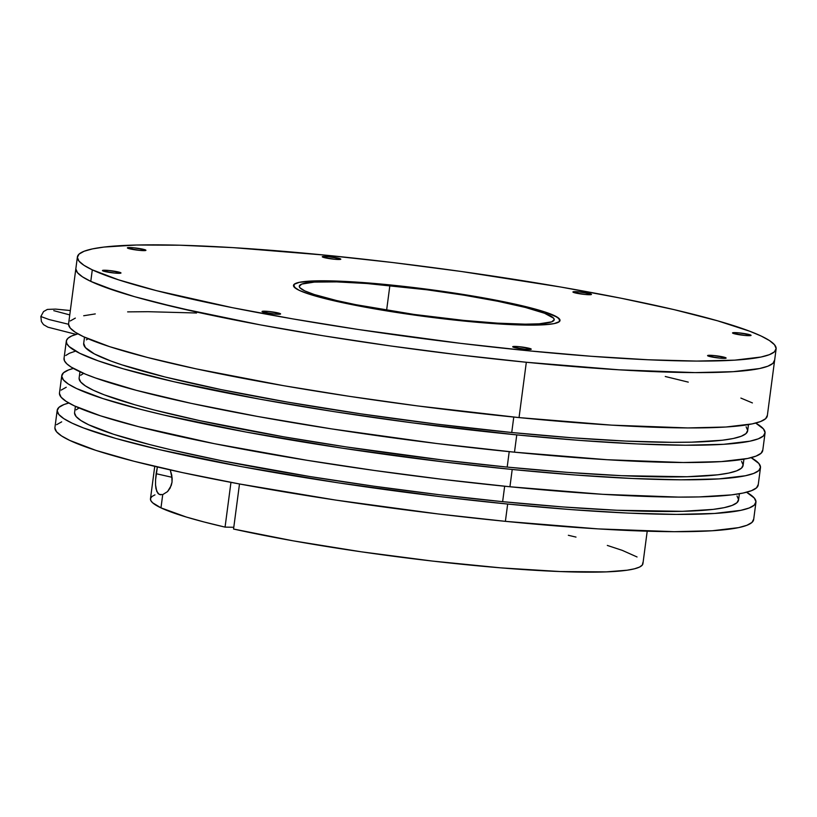 <?xml version="1.0" encoding="UTF-8"?>
<svg xmlns="http://www.w3.org/2000/svg" width="817" height="817" viewBox="0 0 817 817"><rect width="100%" height="100%" fill="white"/><g stroke="black" fill="none" stroke-linecap="round" stroke-linejoin="round"><path stroke-width="1.23" d="M591.059 294.069L591.416 294.488L590.364 294.702L584.87 294.457L573.309 292.312A9.355 0.95 -172.5 0 1 572.921 291.965A9.355 0.95 -172.5 0 1 580.897 292.067A9.355 0.95 -172.5 0 1 591.059 294.069A9.355 0.95 -172.5 0 1 591.457 294.406A9.355 0.95 -172.5 0 1 583.481 294.304A9.355 0.95 -172.5 0 1 573.309 292.312L572.962 291.894L574.014 291.669L579.508 291.914L591.059 294.069M750.67 335.021L751.017 335.44L749.965 335.664L744.481 335.409L732.92 333.265A9.355 0.95 -172.5 0 1 732.522 332.928A9.355 0.95 -172.5 0 1 740.498 333.03A9.355 0.95 -172.5 0 1 750.67 335.021A9.355 0.95 -172.5 0 1 751.068 335.368A9.355 0.95 -172.5 0 1 743.092 335.266A9.355 0.95 -172.5 0 1 732.92 333.265L732.573 332.846L733.625 332.621L739.109 332.876L750.67 335.021M725.731 357.713L726.078 358.132L725.026 358.346L719.532 358.101L707.982 355.957A9.355 0.95 -172.5 0 1 707.583 355.609A9.355 0.95 -172.5 0 1 715.559 355.712A9.355 0.95 -172.5 0 1 725.731 357.713A9.355 0.95 -172.5 0 1 726.119 358.05A9.355 0.95 -172.5 0 1 718.143 357.948A9.355 0.95 -172.5 0 1 707.982 355.957L707.624 355.538L708.686 355.313L714.17 355.569L725.731 357.713M530.846 348.839L531.203 349.257L530.151 349.482L524.657 349.227L513.107 347.082A9.355 0.95 -172.5 0 1 512.708 346.745A9.355 0.95 -172.5 0 1 520.684 346.847A9.355 0.95 -172.5 0 1 530.846 348.839A9.355 0.95 -172.5 0 1 531.244 349.186A9.355 0.95 -172.5 0 1 523.268 349.084A9.355 0.95 -172.5 0 1 513.107 347.082L512.749 346.663L513.801 346.439L519.295 346.694L530.846 348.839M280.19 313.605L280.548 314.024L279.496 314.249L274.001 313.994L262.441 311.849A9.355 0.95 -172.5 0 1 262.053 311.512A9.355 0.95 -172.5 0 1 270.029 311.614A9.355 0.95 -172.5 0 1 280.19 313.605A9.355 0.95 -172.5 0 1 280.588 313.953A9.355 0.95 -172.5 0 1 272.612 313.851A9.355 0.95 -172.5 0 1 262.441 311.849L262.094 311.43L263.145 311.206L268.64 311.461L280.19 313.605M120.589 272.653L120.936 273.072L119.885 273.287L114.4 273.041L102.84 270.897A9.355 0.95 -172.5 0 1 102.442 270.55A9.355 0.95 -172.5 0 1 110.418 270.652A9.355 0.95 -172.5 0 1 120.589 272.653A9.355 0.95 -172.5 0 1 120.987 272.99A9.355 0.95 -172.5 0 1 113.012 272.888A9.355 0.95 -172.5 0 1 102.84 270.897L102.493 270.478L103.545 270.253L109.029 270.509L120.589 272.653M145.528 249.961L145.875 250.38L144.823 250.605L139.339 250.349L127.779 248.205A9.355 0.95 -172.5 0 1 127.381 247.868A9.355 0.95 -172.5 0 1 135.356 247.97A9.355 0.95 -172.5 0 1 145.528 249.961A9.355 0.95 -172.5 0 1 145.926 250.308A9.355 0.95 -172.5 0 1 137.95 250.206A9.355 0.95 -172.5 0 1 127.779 248.205L127.432 247.786L128.483 247.561L133.968 247.817L145.528 249.961M340.403 258.836L340.76 259.255L339.698 259.469L334.214 259.224L322.654 257.079A9.355 0.95 -172.5 0 1 322.266 256.732A9.355 0.95 -172.5 0 1 330.231 256.834A9.355 0.95 -172.5 0 1 340.403 258.836A9.355 0.95 -172.5 0 1 340.801 259.173A9.355 0.95 -172.5 0 1 332.825 259.071A9.355 0.95 -172.5 0 1 322.654 257.079L322.307 256.661L323.358 256.436L328.853 256.691L340.403 258.836M90.779 281.375A352.382 35.846 7.5 0 0 474.013 356.641A352.382 35.846 7.5 0 0 774.598 360.481A352.382 35.846 -172.5 0 1 526.322 362.258L619.061 369.815L695.104 372.603L733.206 371.674L759.483 368.559L767.847 366.21L772.913 363.361L774.628 360.031L772.913 363.361L767.847 366.21L759.483 368.559L733.206 371.674L695.104 372.603L619.061 369.815L526.322 362.258A352.382 35.846 -172.5 0 1 75.869 268.487A352.382 35.846 7.5 0 0 90.779 281.375L92.301 269.845L90.779 281.375L116.933 291.332L134.529 296.673L177.932 307.805L260.225 324.86L323.481 335.818L390.638 345.959L459.134 354.884L526.322 362.258L519.04 417.589L526.322 362.258L459.134 354.884L390.638 345.959L323.481 335.818L260.225 324.86L203.31 313.503L154.924 302.178L134.529 296.673L102.299 286.216L90.779 281.375L82.486 276.851L90.779 281.375M761.209 336.063A352.382 35.846 -172.5 0 1 776.119 348.951A352.382 35.846 -172.5 0 1 475.535 345.111A352.382 35.846 -172.5 0 1 92.301 269.845L118.445 279.802L156.445 290.658L232.345 307.672L292.721 318.885L358.244 329.486L460.655 343.354L527.843 350.738L591.151 356.273L648.136 359.766L696.615 361.073L734.728 360.154L761.005 357.029L769.369 354.68L774.434 351.831L776.15 348.512L774.506 344.754L769.502 340.587L761.209 336.063L749.689 331.222L717.459 320.775L674.066 309.633L621.155 298.236L560.789 287.033L461.35 271.489L392.854 262.553L325.666 255.18L232.927 247.622L179.944 245.212L136.439 245.018L104.086 247.061L92.505 248.889L84.141 251.238L79.075 254.087L77.36 257.406L79.004 261.164L83.998 265.331L92.301 269.845A352.382 35.846 -172.5 0 1 77.39 256.967A352.382 35.846 -172.5 0 1 377.975 260.807A352.382 35.846 -172.5 0 1 761.209 336.063M299.185 290.331A134.407 13.675 -172.5 0 1 293.497 285.419A134.407 13.675 -172.5 0 1 408.153 286.879A134.407 13.675 -172.5 0 1 554.324 315.587L559.39 318.896L559.369 321.602L554.243 323.583L544.224 324.768L529.692 325.125L489.454 323.297L439.679 318.364L387.942 311.093L342.109 302.586L309.163 294.13L299.185 290.331L294.11 287.012L294.14 284.316L299.257 282.335L309.286 281.14L323.818 280.793L364.045 282.621L413.821 287.543L465.567 294.825L511.401 303.332L544.347 311.788L554.324 315.587A134.407 13.675 -172.5 0 1 560.013 320.499A134.407 13.675 -172.5 0 1 445.357 319.038A134.407 13.675 -172.5 0 1 299.185 290.331L296.02 288.605L293.487 285.582L294.14 284.316L299.257 282.335L316.016 280.864L342.313 281.293L375.881 283.581L413.821 287.543L452.884 292.843L489.689 299.002L521.083 305.507L544.347 311.788L557.49 317.313L560.023 320.335L559.369 321.602L554.243 323.583L549.831 324.278L529.692 325.125L500.678 324.063L465.312 321.183A134.407 13.675 -172.5 0 1 293.497 285.419A134.407 13.675 -172.5 0 1 388.198 284.735A134.407 13.675 -172.5 0 1 560.013 320.499A134.407 13.675 -172.5 0 1 465.312 321.183L413.555 314.964L363.81 306.916L323.655 298.266L309.163 294.13L299.185 290.331M75.838 268.936L77.492 272.694L82.486 276.851L77.492 272.694L75.838 268.936M568.346 535.288L575.995 537.086M607.317 545.429L622.278 550.362L637.056 556.969M642.877 562.607L642.346 564.996L639.517 567.08L634.421 568.816L627.099 570.215L606.091 571.89L560.268 571.553L500.77 567.856L432.581 561.085L361.39 551.822L293.15 540.834L233.56 529.038A248.358 25.266 7.5 0 0 496.358 567.488A248.358 25.266 7.5 0 0 642.938 563.618L647.207 531.193M239.493 483.981L233.56 529.038L239.493 483.981M156.139 473.707L172.081 477.312L156.139 473.707L157.375 466.977L155.577 479.855L156.139 473.707M154.74 466.364L150.471 498.778A248.358 25.266 7.5 0 0 160.98 507.868L162.726 494.612L167.567 491.579L171.264 485.461L172.03 482.132L171.795 475.32L170.253 469.918L172.173 478.548L172.03 482.132L170.13 488.086L167.567 491.579L162.726 494.612L159.264 494.387L156.782 491.507L155.536 484.961L155.577 479.855M154.964 494.857L151.962 496.501L150.553 498.37L150.767 500.464L152.585 502.751L160.98 507.868A248.358 25.266 7.5 0 0 225.063 527.118L233.795 527.282L225.063 527.118L204.158 522.002L186.327 517.038L160.98 507.868L162.726 494.612L159.264 494.387L157.885 493.315L155.976 488.791L155.536 484.961M160.898 494.806L159.264 494.387M225.063 527.118L230.956 482.377L225.063 527.118M77.39 256.967L68.587 323.818A352.382 35.846 7.5 0 0 519.04 417.589L611.78 425.146L687.812 427.934L725.925 427.015L752.202 423.89L760.566 421.541L765.631 418.692L767.347 415.363M84.508 337.186L83.691 343.406A334.847 34.069 7.5 0 0 511.738 432.51L513.77 417.068L511.738 432.51L571.89 437.769L626.047 441.088L672.115 442.334L691.55 442.16L722.289 440.23L733.298 438.494L741.244 436.258L746.054 433.551L747.688 430.396L746.125 426.821M765.039 433.102A352.382 35.846 -172.5 0 0 755.684 423.073L763.425 428.905L765.069 432.663L763.354 435.982L758.288 438.831L749.924 441.18L723.648 444.305L685.545 445.224L637.056 443.917L580.07 440.424L516.763 434.889A352.382 35.846 -172.5 0 1 66.31 341.118A352.382 35.846 -172.5 0 1 77.942 333.847L71.651 335.981L68.025 338.207L66.381 340.72L66.739 343.497L69.077 346.52L79.668 353.25L97.917 360.746L123.408 368.845L173.909 381.713L259.939 399.186L334.204 411.656L412.646 422.869L516.763 434.889L514.485 452.179L516.763 434.889A352.382 35.846 -172.5 0 0 765.039 433.102L762.761 450.392A352.382 35.846 7.5 0 1 514.485 452.179L607.225 459.726L683.267 462.514L721.37 461.595L747.647 458.47L756.011 456.121L761.076 453.272L762.792 449.953M66.31 341.118L64.032 358.408A352.382 35.846 7.5 0 0 514.485 452.179L436.748 443.519L331.927 428.945L257.661 416.476L191.362 403.394L136.419 390.352L95.64 378.036L85.581 374.206L71.12 367.068L66.8 363.81L64.461 360.787L64.104 358.009M79.954 371.766L79.137 377.985A334.847 34.069 7.5 0 0 507.183 467.089L509.216 451.648L507.183 467.089L567.335 472.359L621.492 475.678L686.995 476.74L717.734 474.81L728.744 473.074L736.689 470.837L741.509 468.131L743.133 464.975L741.57 461.401M760.484 467.681A352.382 35.846 -172.5 0 0 751.129 457.663L758.87 463.484L760.515 467.242L758.799 470.561L753.734 473.411L745.37 475.76L719.093 478.885L680.99 479.814L632.511 478.496L575.515 475.004L512.208 469.469A352.382 35.846 -172.5 0 1 61.755 375.697A352.382 35.846 -172.5 0 1 73.387 368.436L68.505 369.968L63.44 372.818L61.724 376.137L63.379 379.895L68.373 384.061L76.665 388.586L102.819 398.543L140.81 409.388L163.819 415.016L246.111 432.06L342.619 448.216L445.02 462.095L512.208 469.469L509.941 486.758L512.208 469.469A352.382 35.846 -172.5 0 0 760.484 467.681L758.207 484.981A352.382 35.846 7.5 0 1 509.941 486.758L602.67 494.316L678.713 497.104L699.168 496.92L731.511 494.888L743.092 493.049L751.456 490.7L756.522 487.851L758.237 484.532M61.755 375.697L59.478 392.987A352.382 35.846 7.5 0 0 509.941 486.758L442.743 479.385L374.247 470.449L307.09 460.308L214.442 443.702L138.533 426.678L100.542 415.833L74.388 405.875L66.095 401.351L61.101 397.185L59.447 393.426M75.409 406.345L74.582 412.565A334.847 34.069 7.5 0 0 502.629 501.669L504.661 486.227L502.629 501.669L562.79 506.938L616.937 510.257L682.44 511.33L713.18 509.389L724.189 507.653L732.134 505.417L736.954 502.71L738.578 499.555L737.016 495.99M755.939 502.271A352.382 35.846 -172.5 0 0 746.575 492.243L754.316 498.064L755.97 501.822L754.244 505.141L749.189 507.99L740.815 510.339L714.548 513.464L676.435 514.393L627.956 513.086L570.971 509.594L507.663 504.048A352.382 35.846 -172.5 0 1 57.2 410.277A352.382 35.846 -172.5 0 1 68.832 403.016L63.951 404.548L58.885 407.397L57.17 410.726L58.824 414.485L63.818 418.641L72.121 423.165L83.63 428.006L115.861 438.463L159.264 449.595L241.556 466.65L338.064 482.806L440.465 496.675L507.663 504.048L505.386 521.338L507.663 504.048A352.382 35.846 -172.5 0 0 755.939 502.271L753.662 519.561A352.382 35.846 7.5 0 1 505.386 521.338L598.115 528.895L674.158 531.683L712.271 530.754L738.548 527.639L746.912 525.28L751.977 522.431L753.693 519.112M57.2 410.277L54.923 427.567A352.382 35.846 7.5 0 0 505.386 521.338L438.188 513.964L335.787 500.096L239.279 483.94L182.365 472.583L133.988 461.258L95.987 450.412L69.843 440.455L61.541 435.931L56.547 431.774L54.892 428.016M386.615 310.246L389.872 285.531A128.565 13.082 -172.5 0 1 554.212 319.743A128.565 13.082 -172.5 0 1 463.637 320.387A128.565 13.082 -172.5 0 1 299.288 286.175A128.565 13.082 -172.5 0 1 389.872 285.531L386.615 310.246M61.673 421.848L56.608 424.697M463.637 320.387L497.471 323.144L525.208 324.165L539.118 323.828L551.751 321.827L554.232 319.58L553.63 318.201L544.571 313.268L525.372 307.447L497.676 301.238L463.882 295.172L426.882 289.78L366.772 283.509L336.706 281.896L314.392 282.09L301.749 284.091L299.277 286.338L299.88 287.707L304.731 290.883L314.269 294.508L336.522 300.523L355.824 304.68L414.127 314.443L463.637 320.387M79.065 407.969L76.185 409.838M74.551 412.983L76.124 416.558L80.873 420.51L88.757 424.809L113.604 434.276L149.705 444.581L171.57 449.932L221.836 460.757L309.878 476.546L373.696 486.176L438.78 494.663L502.629 501.669A334.847 34.069 7.5 0 0 738.558 499.984L739.375 493.754M66.228 387.258L61.163 390.107M83.62 373.379L80.74 375.248M79.106 378.404L80.679 381.978L85.428 385.93L93.312 390.23L104.259 394.836L134.876 404.762L154.26 410.001L200.236 420.755L283.754 436.829L346.02 446.899L443.335 460.083L507.183 467.089A334.847 34.069 7.5 0 0 743.102 465.394L743.93 459.174M74.96 351.33L69.374 353.271L65.748 355.497M88.175 338.8L86.377 339.831M83.691 343.375L85.387 347.582L94.415 353.935L110.979 361.063L121.968 364.862L164.963 376.974L221.152 389.607L287.584 402.117L360.746 413.831L436.799 424.146L511.738 432.51A334.847 34.069 7.5 0 0 747.657 430.814L748.474 424.595M196.57 313.003L148.081 311.696L127.636 311.88M95.283 313.912L83.702 315.75M75.338 318.099L70.272 320.948M68.557 324.267L49.122 319.549L40.85 316.516L49.122 319.549L68.557 324.267L70.201 328.025L75.205 332.182L83.497 336.706L109.641 346.663L147.642 357.509L196.029 368.835L283.918 385.747L349.441 396.347L417.599 405.926L519.04 417.589A352.382 35.846 7.5 0 0 767.316 415.812L776.119 348.951M752.406 402.924L740.886 398.083M688.261 382.121L665.263 376.494M69.762 314.913L53.759 310.654M76.073 334.367L47.948 327.198L43.505 324.615L41.412 321.581L40.85 316.516L43.546 311.563L47.376 309.418L55.607 309.112L70.333 310.542"/></g></svg>
